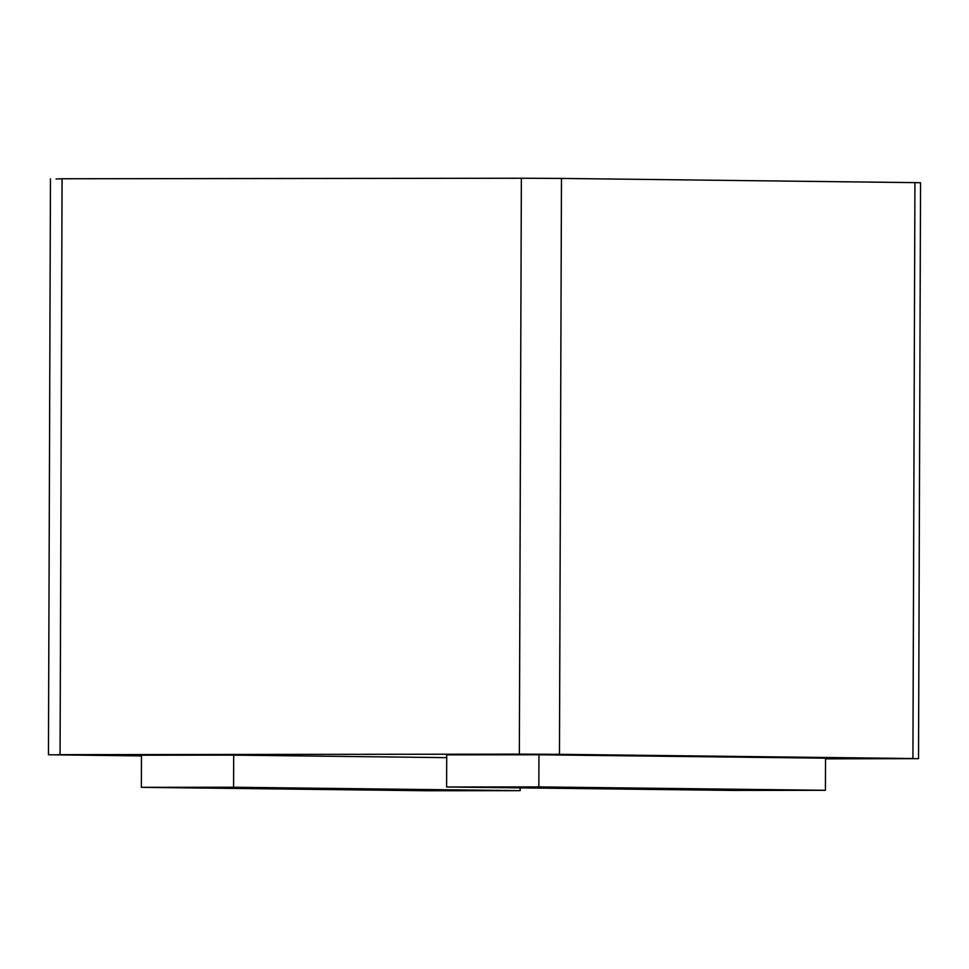 <?xml version="1.0" encoding="UTF-8"?>
<svg xmlns="http://www.w3.org/2000/svg" width="969" height="969" viewBox="0 0 969 969"><rect width="100%" height="100%" fill="white"/><g stroke="black" fill="none" stroke-linecap="round" stroke-linejoin="round"><path stroke-width="1.45" d="M561.463 178.429L914.93 182.632L912.919 758.521L559.464 754.318L561.463 178.429L521.358 178.248L519.348 754.136L60.066 754.657L62.077 178.756L56.081 178.986M825.527 758.848L918.527 758.654L920.55 182.753L914.93 182.632M62.077 178.756L521.358 178.248M50.461 178.865L48.45 754.754L141.462 755.917M446.709 757.649L233.686 755.117L141.462 755.214L141.353 787.337L233.577 787.24L233.686 755.117M519.348 754.136L559.464 754.318M54.07 754.887L60.066 754.657M538.946 754.778L446.721 754.875L446.612 786.998L733.194 790.413L825.418 790.304L538.837 786.901L538.946 754.778L825.527 758.194L825.418 790.304M520.171 787.882L520.159 790.656L233.577 787.24M141.353 787.337L427.935 790.752L520.159 790.656M538.837 786.901L446.612 786.998"/></g></svg>
